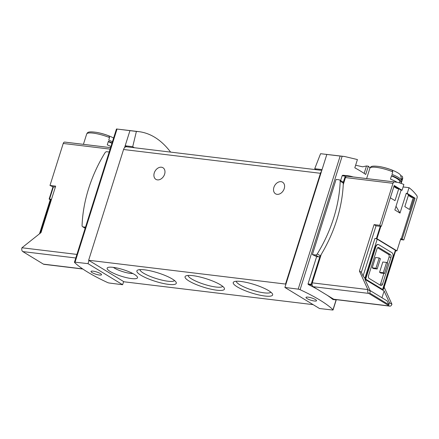 <?xml version="1.0" encoding="UTF-8"?>
<svg xmlns="http://www.w3.org/2000/svg" width="439" height="439" viewBox="0 0 439 439"><rect width="100%" height="100%" fill="white"/><g stroke="black" fill="none" stroke-linecap="round" stroke-linejoin="round"><path stroke-width="0.66" d="M316.365 169.723L314.725 168.724L320.569 153.699L344.664 156.514L340.154 156.059L298.196 289.142A1.701 0.362 17.5 0 1 300.078 289.696A91.735 19.7 17.5 0 1 332.998 309.742A1.701 0.362 17.5 0 1 333.08 309.918A1.701 0.362 17.5 0 1 332.466 310.005L319.515 308.524L284.895 287.446L298.196 289.142M320.569 153.699L340.154 156.059M370.011 167.917L368.337 166.205L365.736 174.459A91.735 19.7 17.5 0 0 354.816 167.808L357.417 159.56L344.664 156.514M355.634 165.212L362.647 166.815L366.505 165.964L364.161 173.4M368.337 166.205L366.505 165.964M75.058 262.171L88.009 263.652L122.629 284.73L109.327 283.034A1.701 0.362 17.5 0 1 107.445 282.48A91.735 19.7 17.5 0 1 74.526 262.434A1.701 0.362 17.5 0 1 74.443 262.259A1.701 0.362 17.5 0 1 75.058 262.171L117.015 129.093L116.604 128.995L136.392 131.442L132.71 146.725L134.35 147.723M170.612 152.108C161.431 140.068 150.912 133.253 139.059 131.662L136.392 131.442M116.604 128.995L139.059 131.662M379.746 225.311L381.343 226.283L394.206 185.494L402.064 190.274L403.869 184.534A63.704 40.893 96.9 0 0 395.429 182.053A63.704 40.893 96.9 0 0 394.436 181.955A2.124 1.361 96.9 0 0 392.987 183.315L379.746 225.311L374.077 224.625L376.042 225.822L380.256 226.332A1.701 0.362 17.5 0 1 380.811 226.436L376.947 238.695L396.938 250.867L400.802 238.607L401.241 238.876L414.103 198.082L406.245 193.297L400.006 213.091L394.853 209.952L401.092 190.158L394.079 185.889M380.811 226.436L380.372 226.167L381.343 226.283M390.337 197.813L394.079 185.944L398.744 188.786L395.001 200.65L390.337 197.813M404.824 206.632L408.566 194.768L413.231 197.605L409.488 209.474L404.824 206.632M408.358 195.426L411.612 197.413L413.231 197.605M393.871 186.608L397.13 188.589L398.744 188.786M55.363 187.063L53.41 186.827A1.701 0.362 17.5 0 0 52.993 186.811L49.991 185.456L63.227 143.46A2.124 1.361 -83.1 0 1 64.681 142.093A63.704 40.893 -83.1 0 1 65.674 142.198L110.584 147.625M49.991 185.456L55.654 186.141L41.008 232.604L21.95 247.772A2.974 1.91 96.9 0 0 22.795 251.585L43.423 264.141A2.974 1.91 96.9 0 0 43.938 264.327L82.839 269.03M401.241 238.876L403.809 239.963L417.05 197.967A2.124 1.361 96.9 0 0 416.787 195.564A63.704 40.893 96.9 0 0 409.027 187.672L407.216 193.412L406.245 193.297M400.5 239.562L403.809 239.963M402.212 238.992L415.074 198.198L407.216 193.412M374.077 224.625L359.426 271.093L361.39 272.29L363.086 275.999L374.933 238.421L376.388 238.596A1.701 0.362 17.5 0 1 376.947 238.695M396.938 250.867A1.701 0.362 17.5 0 1 396.521 250.856L395.654 250.751M374.933 238.421A1.701 0.362 17.5 0 1 377.211 239.173L395.38 250.235A1.701 0.362 17.5 0 1 395.709 250.592L383.483 289.361L383.033 289.4L395.38 250.235M396.005 206.297L400.006 213.091M333.196 299.25L332.905 299.508A91.735 19.7 -162.5 0 0 327.214 295.266M317.106 289.109A91.735 19.7 -162.5 0 0 308.227 284.483L308.03 283.929L311.152 284.302L311.273 284.851L312.239 285.438A2.974 1.91 96.9 0 0 313.111 286.678L333.739 299.233A2.974 1.91 96.9 0 0 334.255 299.414L389.859 306.137A2.974 1.91 96.9 0 0 391.934 304.232L389.481 302.74L384.12 291.002L381.979 297.779M312.381 254.598L315.504 254.971A1.91 1.405 -58.7 0 0 317.265 253.929A121.674 89.561 -58.7 0 0 340.198 181.186A1.91 1.405 -58.7 0 0 339.632 179.963A1.91 1.405 -58.7 0 0 339.204 179.814L336.076 179.436L312.381 254.598A91.735 19.7 17.5 0 1 316.634 256.634L308.03 283.929M353.099 176.939A64.977 41.71 96.9 0 0 347.836 175.754L342.804 175.227L342.135 175.759L340.62 180.561M316.634 256.634L318.621 256.87A1.91 1.405 -58.7 0 0 319.971 256.338L311.152 284.302M370.082 290.536L387.116 300.907L388.855 304.715L389.481 302.74M384.12 291.002L364.968 279.341L370.329 291.079L369.704 293.054L388.855 304.715M112.439 141.742A17.198 3.693 -162.5 0 0 108.751 140.123L109.558 137.566L108.91 135.898A63.134 46.474 -58.7 0 0 107.67 135.399A14.46 3.106 -162.5 0 1 108.526 135.722A14.46 3.106 -162.5 0 1 109.113 135.953A63.704 63.704 0 0 0 96.481 132.358A15.925 3.419 -162.5 0 1 108.91 135.898M113.613 138.027A14.46 3.106 -162.5 0 0 109.113 135.953M110.946 146.489A17.198 3.693 -162.5 0 0 107.259 144.87L108.378 141.309A17.198 3.693 -162.5 0 1 112.066 142.927M392.318 170.184A14.46 3.106 -162.5 0 1 400.67 175.479L401.778 180.33A17.198 3.693 -162.5 0 0 391.956 174.354L392.762 171.797L392.115 170.129A63.134 46.474 -58.7 0 0 390.875 169.63A14.46 3.106 -162.5 0 1 391.731 169.953A14.46 3.106 -162.5 0 1 392.318 170.184A63.704 63.704 0 0 0 379.686 166.59C369.929 165.278 370.873 167.061 369.885 168.236L366.625 178.569M400.703 175.611A63.134 46.474 121.3 0 1 401.937 176.105L402.541 176.719L402.585 177.773L401.778 180.33M397.103 182.311A17.198 3.693 -162.5 0 0 390.463 179.101L391.583 175.54A17.198 3.693 -162.5 0 1 401.405 181.521L400.845 183.293M409.027 187.672L403.106 186.959M395.429 182.053L347.907 176.308A63.704 40.893 96.9 0 0 346.914 176.209A2.124 1.361 96.9 0 0 345.466 177.57L343.254 184.589M129.939 130.668L125.175 145.77L132.71 146.725M326.825 154.468L284.895 287.446M314.725 168.724L322.061 169.564M126.915 146.824L125.175 145.77L124.588 147.641A4.247 2.727 96.9 0 0 123.562 149.501L88.64 260.261L89.007 260.486L88.009 263.652M321.803 170.381L126.525 146.78A4.247 2.727 96.9 0 0 124.588 147.641M89.007 260.486L123.996 281.789L313.15 304.65M379.96 285.01A2.124 1.361 96.9 0 0 380.575 283.978L383.905 273.409M387.231 262.873L389.058 257.078A2.124 1.361 96.9 0 0 388.455 254.351L377.617 247.755M373.441 268.553L372.212 267.801L375.932 268.251L379.175 257.967L380.399 258.714L377.156 269.003L373.441 268.553M379.175 257.967L375.455 257.517L372.212 267.801M380.805 273.036L379.576 272.29L383.296 272.74L384.526 273.486L380.805 273.036M383.296 272.74L386.539 262.451L382.819 262.006L379.576 272.29M391.934 304.232L384.158 287.21M382.698 289.197L383.033 289.4M365.676 279.144L382.616 289.46L392.845 257.024A3.397 2.179 96.9 0 0 391.879 252.661L378.862 244.737A3.397 2.179 96.9 0 0 378.275 244.528A3.397 2.179 96.9 0 0 375.905 246.707L365.676 279.144L364.864 278.337L377.211 239.173M363.086 275.999L364.864 278.337M359.426 271.093L367.871 289.581A2.974 1.91 96.9 0 0 368.716 293.395L389.344 305.956A2.974 1.91 96.9 0 0 389.859 306.137M370.329 291.079L367.871 289.581L312.266 282.859A2.974 1.91 96.9 0 0 312.239 285.438M378.111 244.518A3.397 2.179 96.9 0 0 377.952 244.49A3.397 2.179 96.9 0 0 375.581 246.669L365.478 278.71M376.042 225.822L361.39 272.29M321.233 254.422L312.266 282.859M321.474 171.435A4.247 2.727 96.9 0 0 320.448 173.295L285.526 284.06L88.64 260.261M164.614 174.173A6.794 4.999 -58.7 0 0 162.973 167.742A6.794 4.999 -58.7 0 0 155.17 170.947A6.794 4.999 -58.7 0 0 155.905 179.353A6.794 4.999 -58.7 0 0 164.614 174.173M284.231 188.633A6.794 4.999 -58.7 0 0 282.595 182.201A6.794 4.999 -58.7 0 0 274.787 185.406A6.794 4.999 -58.7 0 0 275.527 193.808A6.794 4.999 -58.7 0 0 284.231 188.633M131.53 278.567A15.925 3.419 -162.5 0 0 137.363 276.916A15.925 3.419 -162.5 0 0 123.348 269.694A15.925 3.419 -162.5 0 0 107.731 267.57A15.925 3.419 -162.5 0 0 113.657 273.31A15.925 3.419 -162.5 0 0 131.53 278.567M264.871 296.018A20.655 4.434 -162.5 0 0 272.443 293.878A20.655 4.434 -162.5 0 0 254.263 284.516A20.655 4.434 -162.5 0 0 234.003 281.756A20.655 4.434 -162.5 0 0 241.697 289.197A20.655 4.434 -162.5 0 0 264.871 296.018M216.701 290.195A20.655 4.434 -162.5 0 0 224.274 288.05A20.655 4.434 -162.5 0 0 206.094 278.694A20.655 4.434 -162.5 0 0 185.834 275.933A20.655 4.434 -162.5 0 0 193.522 283.374A20.655 4.434 -162.5 0 0 216.701 290.195M168.532 284.373A20.655 4.434 -162.5 0 0 176.099 282.228A20.655 4.434 -162.5 0 0 157.925 272.871A20.655 4.434 -162.5 0 0 137.665 270.111A20.655 4.434 -162.5 0 0 145.353 277.552A20.655 4.434 -162.5 0 0 168.532 284.373M285.526 284.06L285.893 284.285M139.926 269.623A18.191 3.907 -162.5 0 0 149.633 276.169A18.191 3.907 -162.5 0 0 167.83 281.207A18.191 3.907 -162.5 0 0 174.53 280.532M188.095 275.445A18.191 3.907 -162.5 0 0 197.802 281.992A18.191 3.907 -162.5 0 0 215.999 287.029A18.191 3.907 -162.5 0 0 222.699 286.354M236.27 281.267A18.191 3.907 -162.5 0 0 245.972 287.814A18.191 3.907 -162.5 0 0 264.174 292.851A18.191 3.907 -162.5 0 0 270.868 292.176M113.383 267.384A11.891 2.552 -162.5 0 0 130.378 273.387A11.891 2.552 -162.5 0 0 132.836 273.519M314.45 301.022A5.52 1.185 -162.5 0 0 316.524 300.742A5.52 1.185 -162.5 0 0 311.613 297.949A5.52 1.185 -162.5 0 0 305.994 297.422A5.52 1.185 -162.5 0 0 308.754 299.425A5.52 1.185 -162.5 0 0 314.45 301.022M347.836 175.754A64.977 41.71 96.9 0 0 345.828 175.589A0.851 0.543 96.9 0 0 345.257 176.138L343.249 182.52A1.91 1.405 -58.7 0 0 342.755 181.861L339.632 179.963M335.434 299.557L336.307 299.661L333.08 309.918M382.517 284.209L390.995 257.314A2.124 1.361 96.9 0 0 390.392 254.587L378.852 247.558A2.124 1.361 96.9 0 0 378.484 247.431A2.124 1.361 96.9 0 0 377.002 248.792L368.519 275.692A2.124 1.361 96.9 0 0 369.122 278.414L380.662 285.443A2.124 1.361 96.9 0 0 381.03 285.569A2.124 1.361 96.9 0 0 382.517 284.209L380.575 283.978M375.932 268.251L377.156 269.003M386.539 262.451L387.769 263.202L384.526 273.486M123.628 281.564L122.629 284.73M99.461 275.039A5.52 1.185 -162.5 0 0 101.535 274.754A5.52 1.185 -162.5 0 0 96.624 271.966A5.52 1.185 -162.5 0 0 90.999 271.434A5.52 1.185 -162.5 0 0 93.765 273.437A5.52 1.185 -162.5 0 0 99.461 275.039M39.494 233.811L50.359 199.35A1.701 0.362 17.5 0 1 50.995 199.262L49.541 199.087A1.701 0.362 17.5 0 0 49.13 199.076L50.233 199.745M52.993 186.811L49.13 199.076M401.405 181.521L399.891 181.334L399.413 182.849M399.891 181.334A15.502 3.331 -162.5 0 0 391.467 175.907M111.929 143.361A15.502 3.331 -162.5 0 0 108.263 141.676M402.064 190.274L401.092 190.158M319.971 256.338A1.91 1.405 -58.7 0 0 320.382 255.827A121.674 89.561 -58.7 0 0 343.314 183.085A1.91 1.405 -58.7 0 0 343.249 182.52M109.201 152.015L106.765 151.718A1.91 1.405 -58.7 0 0 105.009 152.761A121.674 89.561 -58.7 0 0 82.071 225.503A1.91 1.405 -58.7 0 0 82.636 226.733A1.91 1.405 -58.7 0 0 83.07 226.881L85.506 227.172M414.103 198.082L415.074 198.198M64.681 142.093L110.579 147.641M380.256 226.332L376.388 238.596M336.104 299.892L332.998 309.742M342.151 156.257L300.078 289.696M109.558 137.566A17.198 3.693 -162.5 0 0 86.681 134.005L83.421 144.338M392.115 170.129A15.925 3.419 -162.5 0 0 379.686 166.59M392.762 171.797A17.198 3.693 -162.5 0 0 369.885 168.236M402.558 176.714L402.695 178.58A17.198 3.693 -162.5 0 0 402.585 177.773M394.436 181.955L346.914 176.209M21.95 247.772L76.913 254.411M63.227 143.46L110.112 149.123M392.987 183.315L345.466 177.57M320.448 173.295L123.562 149.501M342.135 175.759L345.257 176.138M308.227 284.483L311.273 284.851M332.905 299.508L335.95 299.875M342.804 175.227L345.828 175.589M368.716 293.395L313.111 286.678M389.344 305.956L333.739 299.233M375.905 246.707L375.581 246.669M390.995 257.314L389.058 257.078M390.392 254.587L388.455 254.351M378.852 247.558L378.094 247.47M22.795 251.585L75.788 257.989M43.423 264.141L82.625 268.882M40.306 233.164L50.995 199.262M53.41 186.827L49.541 199.087M315.504 254.971L318.621 256.87M317.265 253.929L320.382 255.827M340.198 181.186L343.314 183.085M83.07 226.881L85.188 228.17M402.695 178.58L401.169 183.409M332.96 299.53L336.022 299.897M378.275 244.528L377.952 244.49M116.461 128.995L74.443 262.259M86.681 134.005C87.619 132.715 87.114 131.063 96.481 132.358M82.636 226.733L85.161 228.269"/></g></svg>
